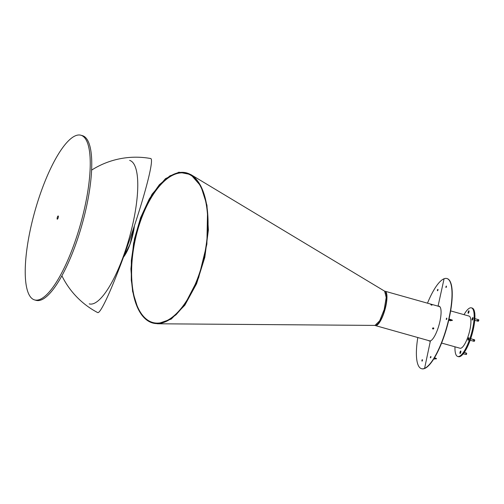 <?xml version="1.0" encoding="UTF-8"?>
<svg xmlns="http://www.w3.org/2000/svg" width="504" height="504" viewBox="0 0 504 504"><rect width="100%" height="100%" fill="white"/><g stroke="black" fill="none" stroke-linecap="round" stroke-linejoin="round"><path stroke-width="0.76" d="M97.644 312.556A81.465 6.464 -71 0 0 123.089 258.161A81.465 6.464 -71 0 0 150.791 158.552M129.648 160.385A74.542 20.677 105.7 0 1 129.339 237.737A74.542 20.677 105.7 0 1 89.227 303.881M34.556 299.905L36.061 300.334A85.535 23.726 -74.3 0 0 74.775 246.973A85.535 23.726 -74.3 0 0 82.442 135.664L80.936 135.236A85.535 23.726 -74.3 0 0 34.908 211.138A85.535 23.726 -74.3 0 0 34.556 299.905A85.535 23.726 -74.3 0 0 73.269 246.551A85.535 23.726 -74.3 0 0 80.936 135.236M58.048 218.137A1.669 0.466 -74.3 0 0 58.199 215.964A1.669 0.466 -74.3 0 0 57.299 217.444A1.669 0.466 -74.3 0 0 57.292 219.183A1.669 0.466 -74.3 0 0 58.048 218.137M428.576 340.559A18.087 5.015 -74.3 0 0 429.301 341.019A18.087 5.015 -74.3 0 0 430.391 340.931L424.551 368.531A46.84 12.991 105.7 0 1 421.728 368.764A46.84 12.991 105.7 0 1 421.615 368.726M428.803 340.622A18.087 5.015 -74.3 0 0 429.414 341.044M427.48 303.181A46.84 12.991 105.7 0 1 444.081 278.756L438.045 306.155L444.081 278.756A46.84 12.991 105.7 0 1 446.903 278.523A46.84 12.991 105.7 0 1 447.949 322.484A46.84 12.991 105.7 0 1 424.324 368.468A46.84 12.991 105.7 0 1 421.501 368.695A46.84 12.991 105.7 0 1 417.803 337.522M437.554 290.802L437.976 289.378L437.554 290.802M422.056 361.173L422.478 359.755L422.075 359.793L422.056 361.173M447.016 278.554A46.84 12.991 105.7 0 1 447.13 278.586A46.84 12.991 105.7 0 1 448.176 322.547A46.84 12.991 105.7 0 1 424.551 368.531L430.391 340.931A18.087 5.015 -74.3 0 0 439.507 323.177A18.087 5.015 -74.3 0 0 439.11 306.205A18.087 5.015 -74.3 0 0 438.247 306.212M439.217 306.237A18.087 5.015 -74.3 0 0 438.474 306.281M430.851 356.416L430.548 357.878L430.851 356.416M446.752 318.068L446.45 319.523L446.752 318.068M446.349 286.045L446.046 287.5L446.349 286.045M431.04 340.578A17.842 4.946 105.7 0 1 429.591 340.849L375.348 325.565A17.842 4.946 105.7 0 1 374.989 325.408L157.588 323.776L151.994 322.799M384.634 291.167A17.842 4.946 105.7 0 1 385.024 291.224L439.267 306.501A17.842 4.946 105.7 0 1 440.364 307.484M385.024 291.224A17.842 4.946 105.7 0 1 383.437 314.401A17.842 4.946 105.7 0 1 375.348 325.565M385.667 292.66A17.029 4.725 105.7 0 1 383.292 314.124A17.029 4.725 105.7 0 1 376.652 324.677M432.942 328.992L432.558 328.236L433.736 328.091L433.761 328.576L432.942 328.992M431.222 304.775L431.959 305.21L431.222 304.775M137.964 308.574L132.583 291.35L130.914 268.941L133.579 243.293L140.648 217.539L152.057 194.223L165.476 178.662L178.888 172.198L190.796 174.554L384.621 291.161L386.215 297.492L384.199 309.525L379.644 320.84L374.976 325.408M141.385 217.942L140.622 217.671L149.241 198.986L159.371 184.71L170.006 175.795L180.274 172.444M134.026 297.24L131.286 280.312L131.349 260.392L134.486 238.852L140.654 217.526L141.391 217.93M207.535 211.712L206.886 244.138L198.626 277.78L184.401 305.273L176.022 314.779L167.391 320.84M190.796 174.554L200.863 186.058L206.955 205.235L208.385 229.956L204.819 257.33L196.585 283.689L184.811 305.241L171.215 319.095L157.588 323.776M141.246 218.314A76.961 35.645 -78 0 0 160.278 323.354A76.961 35.645 -78 0 0 204.574 255.396A76.961 35.645 -78 0 0 191.772 175.291A76.961 35.645 -78 0 0 141.246 218.314M141.441 218.509A76.444 35.406 -78 0 0 160.385 322.844A76.444 35.406 -78 0 0 204.334 255.345A76.444 35.406 -78 0 0 191.665 175.808A76.444 35.406 -78 0 0 141.441 218.509M468.531 311.157A1.304 0.359 -74.3 0 0 468.103 312.48A1.304 0.359 -74.3 0 0 468.216 313.293A1.304 0.359 -74.3 0 0 468.915 312.133A1.304 0.359 -74.3 0 0 468.922 310.785A1.304 0.359 -74.3 0 0 468.531 311.157M468.689 311.894L468.594 312.222M468.651 312.127L468.632 311.686L468.651 312.127M450.639 310.892L469.092 316.09A16.701 4.63 105.7 0 1 469.022 333.415A16.701 4.63 105.7 0 1 460.039 348.239L441.586 343.041M454.98 346.809A25.257 7.006 -74.3 0 0 457.72 356.473L458.47 356.681A25.257 7.006 -74.3 0 0 471.108 337.422A25.257 7.006 -74.3 0 0 473.672 309.38A25.257 7.006 -74.3 0 0 472.166 308.064L471.41 307.856A25.257 7.006 -74.3 0 0 464.033 314.66M457.72 356.473A25.257 7.006 -74.3 0 0 470.358 337.214A25.257 7.006 -74.3 0 0 472.922 309.166A25.257 7.006 -74.3 0 0 471.41 307.856M433.724 328.079A0.649 0.605 -28.4 0 1 433.616 328.766A0.649 0.605 -28.4 0 1 432.583 328.702M433.572 328.74A0.573 0.529 151.6 0 0 433.283 327.877A0.573 0.529 151.6 0 0 432.627 328.602A0.573 0.529 151.6 0 0 433.572 328.74M433.516 328.28L432.81 328.532L433.516 328.28M432.829 328.432L433.371 328.161M431.884 305.178L430.851 304.756L431.878 305.134M431.014 304.838L431.682 305.134L431.014 304.838M446.342 287.116L445.895 287.28L446.204 286.196L446.494 286.568M446.116 286.53L445.807 287.066L446.116 286.53M446.746 319.139L446.298 319.303L446.601 318.219L446.897 318.591M446.519 318.553L446.21 319.089L446.519 318.553M448.686 320.437L449.159 318.389M449.373 320.065L449.637 320.62L449.625 319.177M450.293 320.273L450.544 320.846L450.519 319.479M449.026 318.975L451.66 319.864L451.426 320.412M451.855 319.964L452.309 320.487L451.521 320.512M452.296 320.084L452.309 320.487M452.277 320.229L451.836 320.103M430.844 357.494L430.397 357.657L430.706 356.574L431.002 356.945M430.624 356.908L430.309 357.443L430.624 356.908M433.686 359.024L434.001 358.527L435.532 358.76M434.398 358.627L434.65 359.201L434.618 357.827M434.454 357.777L435.758 358.218L435.569 358.892M435.954 358.312L436.407 358.835L435.626 358.861M436.395 358.439L436.407 358.835M436.376 358.583L435.941 358.457M422.371 360.782L421.93 360.946L422.232 359.862L422.528 360.234M421.861 360.417L422.087 359.969L421.936 360.53M437.869 290.405L437.428 290.569L437.73 289.485L438.026 289.857M437.422 289.832L437.403 290.411L437.422 289.832M466.414 354.419L464.909 354.142L466.326 354.419L466.597 353.424L465.236 352.926L466.509 353.115L464.228 352.472M465.979 354.488L466.414 354.451M466.477 354.344L466.685 353.575M460.448 353.121A1.304 0.359 -74.3 0 0 460.876 351.805A1.304 0.359 -74.3 0 0 460.763 350.992A1.304 0.359 -74.3 0 0 460.064 352.145A1.304 0.359 -74.3 0 0 460.058 353.499A1.304 0.359 -74.3 0 0 460.448 353.121M460.53 352.101L460.435 352.428M460.48 352.195L460.347 352.592L460.328 352.151M473.256 340.087L474.73 340.427L474.566 339.816L473.161 339.438M474.081 341.353L472.815 341L474.226 341.347L474.604 340.502L473.275 339.967L474.73 340.427L474.566 339.816L470.679 338.719M468.915 338.606A1.304 0.359 -74.3 0 0 468.821 337.693A1.304 0.359 -74.3 0 0 468.121 338.846A1.304 0.359 -74.3 0 0 468.115 340.2A1.304 0.359 -74.3 0 0 468.915 338.606M468.594 338.801L468.5 339.135M468.436 339.236L468.531 338.594L468.323 339.205M476.79 320.84L478.201 321.281L478.561 320.802L477.206 320.418L478.617 320.651L478.699 319.769L477.313 319.347L478.617 319.712M477.238 320.336L478.661 320.777L478.201 321.281L474.743 320.305M478.731 320.645L478.8 319.964M478.674 320.815L478.183 321.269M472.954 317.621A1.304 0.359 -74.3 0 0 472.903 317.589A1.304 0.359 -74.3 0 0 472.198 318.742A1.304 0.359 -74.3 0 0 472.198 320.097A1.304 0.359 -74.3 0 0 472.865 319.051A1.304 0.359 -74.3 0 0 472.954 317.621M472.67 318.698L472.576 319.032M472.487 319.19L472.607 318.49L472.487 319.19M474.655 340.011L474.73 340.395M123.53 256.971A24.438 6.779 -74.3 0 0 129.837 244.472A24.438 6.779 -74.3 0 0 134.222 226.409M134.379 225.943A24.274 6.735 105.7 0 1 129.956 244.465A24.274 6.735 105.7 0 1 123.448 257.185M150.734 158.54A82.391 82.391 0 0 0 91.652 170.094M61.885 275.764A82.391 82.391 0 0 0 97.612 312.543M474.629 314.175L474.856 313.324M451.464 320.538L448.806 319.939M463.182 353.871L466.402 354.495M466.471 354.381L466.698 353.531M470.144 340.263L474.264 341.378M474.327 340.679L474.529 340.206M474.863 318.648L478.724 319.75M478.378 320.935L478.441 320.468M478.737 320.657L478.794 319.851M134.392 225.899L129.956 244.478L123.43 257.242"/></g></svg>
